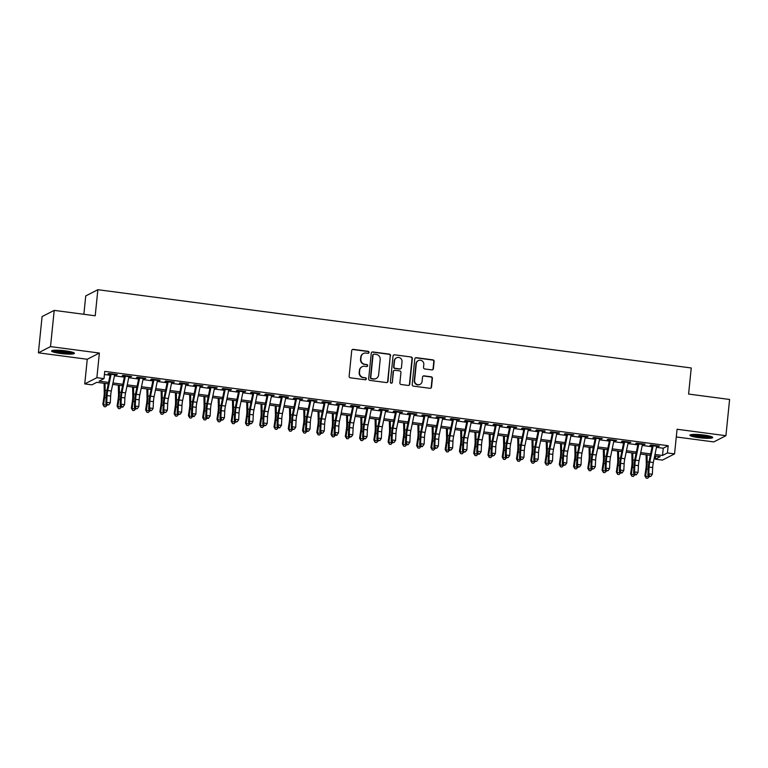 <?xml version="1.0" encoding="UTF-8"?>
<svg xmlns="http://www.w3.org/2000/svg" width="768" height="768" viewBox="0 0 768 768"><rect width="100%" height="100%" fill="white"/><g stroke="black" fill="none" stroke-linecap="round" stroke-linejoin="round"><path stroke-width="1.15" d="M369.024 352.445A1.008 0.979 62.9 0 0 368.15 351.322L353.27 349.363A1.44 1.402 62.9 0 0 351.725 350.602L349.123 376.205A1.44 1.402 62.9 0 0 350.381 377.808L365.261 379.776A1.008 0.979 62.9 0 0 366.336 378.902A1.008 0.979 62.9 0 0 365.462 377.779L363.533 377.53A4.618 4.474 62.9 0 1 359.52 372.384L359.731 370.253A4.618 4.474 62.9 0 1 364.675 366.288L366.605 366.547A1.008 0.979 62.9 0 0 367.68 365.674A1.008 0.979 62.9 0 0 366.806 364.55L364.877 364.301A4.618 4.474 62.9 0 1 360.864 359.155L361.075 357.024A4.618 4.474 62.9 0 1 366.019 353.059L367.949 353.318A1.008 0.979 62.9 0 0 369.024 352.445M368.333 353.29A1.008 0.979 62.9 0 0 367.824 351.494L352.944 349.526A1.44 1.402 62.9 0 0 352.31 349.594M365.645 379.747A1.008 0.979 62.9 0 0 365.136 377.952L363.533 377.53M366.989 366.518A1.008 0.979 62.9 0 0 366.48 364.723L364.877 364.301M703.872 435.043A11.472 1.594 -174.2 0 0 689.904 435.197A11.472 1.594 -174.2 0 0 698.755 437.664A11.472 1.594 -174.2 0 0 712.733 437.52A11.472 1.594 -174.2 0 0 703.872 435.043M65.558 350.851A11.472 1.594 -174.2 0 0 51.59 350.995A11.472 1.594 -174.2 0 0 60.451 353.472A11.472 1.594 -174.2 0 0 74.419 353.318A11.472 1.594 -174.2 0 0 65.558 350.851M431.846 369.888A1.44 1.402 62.9 0 0 433.392 368.65L434.122 361.469A1.44 1.402 62.9 0 0 432.864 359.856L416.342 357.677A1.44 1.402 62.9 0 0 414.797 358.915L412.205 384.518A1.44 1.402 62.9 0 0 413.453 386.131L429.974 388.31A1.44 1.402 62.9 0 0 431.52 387.072L432.403 378.394A1.44 1.402 62.9 0 0 431.146 376.79L424.08 375.859A1.44 1.402 62.9 0 0 422.534 377.088L422.093 381.398A3.859 3.734 62.9 0 1 416.246 384.029A3.859 3.734 62.9 0 1 414.605 380.41L416.314 363.552A3.859 3.734 62.9 0 1 422.17 360.922A3.859 3.734 62.9 0 1 423.811 364.541L423.523 367.354A1.44 1.402 62.9 0 0 424.781 368.957L431.846 369.888M656.477 447.331L663.254 448.224L668.17 445.699L667.43 452.947L674.563 453.888L662.438 460.099L655.306 459.158L660.221 456.643L654.701 455.914M54.202 310.378L50.525 346.598L38.4 352.819L42.077 316.589L54.202 310.378L95.213 315.782L97.862 289.699L691.238 367.968L688.589 394.061L729.6 399.466L725.923 435.696L677.069 429.254L674.563 453.888M38.4 352.819L87.254 359.261L99.379 353.05L50.525 346.598M99.379 353.05L96.874 377.683L104.006 378.624L99.091 381.149L108.605 382.397M668.17 445.699L104.746 371.376L104.006 378.624M390.576 355.728A1.44 1.402 62.9 0 0 389.328 354.115L372.806 351.936A1.44 1.402 62.9 0 0 371.261 353.174L368.659 378.778A1.44 1.402 62.9 0 0 369.917 380.39L386.438 382.57A1.44 1.402 62.9 0 0 387.974 381.331L390.25 355.891A1.44 1.402 62.9 0 0 388.992 354.288L372.48 352.109A1.44 1.402 62.9 0 0 371.837 352.166M394.579 354.806L411.091 356.986A1.44 1.402 62.9 0 1 412.349 358.598L409.747 384.202A1.44 1.402 62.9 0 1 408.202 385.44L401.136 384.509A1.44 1.402 62.9 0 1 399.878 382.896L400.934 372.518A1.44 1.402 62.9 0 0 399.677 370.906L394.992 370.291A1.44 1.402 62.9 0 0 393.446 371.53L392.342 382.339A1.008 0.979 62.9 0 1 390.816 383.021A1.008 0.979 62.9 0 1 390.384 382.08L393.034 356.045A1.44 1.402 62.9 0 1 394.579 354.806L411.091 356.986M676.282 436.963L713.798 441.917L725.923 435.696M114.682 374.746L117.35 374.573L108.787 373.44L107.971 373.862L111.11 374.275M128.938 376.627L131.606 376.454L123.053 375.322L122.237 375.744L125.376 376.157L122.006 392.419A7.354 1.526 -82.5 0 0 121.354 397.459L121.008 404.189L124.57 404.659L124.915 397.93L121.354 397.459M143.309 378A5.146 1.075 97.5 0 1 143.203 378.547L145.872 378.336L137.318 377.203L136.493 377.626L139.642 378.038M157.469 380.39L160.138 380.218L151.584 379.085L150.758 379.507L153.907 379.92M171.734 382.272L174.403 382.099L165.84 380.966L165.024 381.389L168.163 381.802M186 384.154L188.669 383.981L180.106 382.848L179.29 383.27L182.429 383.683M200.266 386.035L202.925 385.862L194.371 384.73L193.555 385.152L196.694 385.565L193.325 401.827A7.354 1.526 -82.5 0 0 192.672 406.867L192.326 413.597L195.888 414.067L196.234 407.338L192.672 406.867M214.627 387.408A5.146 1.075 97.5 0 1 214.522 387.946L217.19 387.744L208.637 386.611L207.811 387.034L210.96 387.446L207.59 403.709A7.354 1.526 -82.5 0 0 206.938 408.749L206.592 415.478L210.154 415.949L210.499 409.219L206.938 408.749M228.893 389.29A5.146 1.075 97.5 0 1 228.778 389.827L231.456 389.626L222.902 388.493L222.077 388.915L225.226 389.328M243.053 391.68L245.722 391.507L237.158 390.374L236.342 390.797L239.491 391.21M257.318 393.562L259.987 393.389L251.424 392.256L250.608 392.678L253.747 393.091M271.584 395.443L274.253 395.27L265.69 394.138L264.874 394.56L268.013 394.973M285.946 396.816A5.146 1.075 97.5 0 1 285.84 397.354L288.509 397.152L279.955 396.019L279.139 396.442L282.278 396.854L278.909 413.117A7.354 1.526 -82.5 0 0 278.256 418.157L277.91 424.886L281.472 425.357L281.818 418.627L278.256 418.157M300.211 398.698A5.146 1.075 97.5 0 1 300.106 399.235L302.774 399.034L294.221 397.901L293.395 398.323L296.544 398.736M314.371 401.088L317.04 400.915L308.486 399.782L307.661 400.205L310.81 400.618M328.637 402.97L331.306 402.797L322.742 401.664L321.926 402.086L325.066 402.499M342.902 404.851L345.571 404.678L337.008 403.546L336.192 403.968L339.331 404.381L335.962 420.643A7.354 1.526 -82.5 0 0 335.309 425.683L334.963 432.413L338.534 432.883L338.88 426.154L335.309 425.683M357.264 406.224A5.146 1.075 97.5 0 1 357.158 406.762L359.827 406.56L351.274 405.427L350.458 405.85L353.597 406.262M371.53 408.106A5.146 1.075 97.5 0 1 371.424 408.643L374.093 408.442L365.539 407.309L364.714 407.731L367.862 408.144M385.69 410.496L388.358 410.323L379.805 409.19L378.979 409.613L382.128 410.026M399.955 412.378L402.624 412.205L394.061 411.072L393.245 411.494L396.394 411.907M414.221 414.259L416.89 414.086L408.326 412.954L407.51 413.376L410.65 413.789L407.28 430.051A7.354 1.526 -82.5 0 0 406.627 435.091L406.282 441.821L409.853 442.291L410.198 435.562L406.627 435.091M428.582 415.632A5.146 1.075 97.5 0 1 428.477 416.17L431.155 415.968L422.592 414.835L421.776 415.258L424.915 415.67L421.546 431.933A7.354 1.526 -82.5 0 0 420.893 436.973L420.547 443.702L424.118 444.173L424.464 437.443L420.893 436.973M442.848 417.514A5.146 1.075 97.5 0 1 442.742 418.051L445.411 417.85L436.858 416.717L436.042 417.139L439.181 417.552M457.008 419.904L459.677 419.731L451.123 418.598L450.298 419.021L453.446 419.434M471.274 421.786L473.942 421.613L465.389 420.48L464.563 420.902L467.712 421.315M485.539 423.667L488.208 423.494L479.645 422.362L478.829 422.784L481.968 423.197L478.598 439.459A7.354 1.526 -82.5 0 0 477.946 444.499L477.6 451.229L481.171 451.699L481.517 444.97L477.946 444.499M499.805 425.549L502.474 425.376L493.91 424.243L493.094 424.666L496.234 425.078L492.864 441.341A7.354 1.526 -82.5 0 0 492.211 446.381L491.866 453.11L495.437 453.581L495.782 446.851L492.211 446.381M514.166 426.912A5.146 1.075 97.5 0 1 514.061 427.459L516.739 427.258L508.176 426.125L507.36 426.547L510.499 426.96M528.326 429.312L530.995 429.139L522.442 428.006L521.616 428.429L524.765 428.842M542.592 431.194L545.261 431.021L536.707 429.888L535.882 430.31L539.03 430.723M556.858 433.075L559.526 432.902L550.963 431.77L550.147 432.192L553.296 432.605L549.917 448.867A7.354 1.526 -82.5 0 0 549.264 453.907L548.918 460.637L552.49 461.107L552.835 454.378L549.264 453.907M571.219 434.438A5.146 1.075 97.5 0 1 571.114 434.986L573.792 434.784L565.229 433.651L564.413 434.074L567.552 434.486L564.182 450.749A7.354 1.526 -82.5 0 0 563.53 455.789L563.184 462.518L566.755 462.989L567.101 456.259L563.53 455.789M585.389 436.838L588.058 436.666L579.494 435.533L578.678 435.955L581.818 436.368M599.645 438.72L602.314 438.547L593.76 437.414L592.944 437.837L596.083 438.25M613.91 440.602L616.579 440.429L608.026 439.296L607.2 439.718L610.349 440.131M628.176 442.483L630.845 442.31L622.291 441.178L621.466 441.6L624.614 442.013L621.235 458.275A7.354 1.526 -82.5 0 0 620.592 463.315L620.246 470.045L623.808 470.515L624.154 463.786L620.592 463.315M642.538 443.846A5.146 1.075 97.5 0 1 642.432 444.394L645.11 444.192L636.547 443.059L635.731 443.482L638.87 443.894L635.501 460.157A7.354 1.526 -82.5 0 0 634.848 465.197L634.502 471.926L638.074 472.397L638.419 465.667L634.848 465.197M104.429 374.506L110.083 375.254M114.451 375.83L124.349 377.136M128.717 377.712L138.614 379.018M142.982 379.594L152.87 380.899M157.248 381.475L167.136 382.781M171.514 383.357L181.402 384.662M185.77 385.238L195.667 386.544M200.035 387.12L209.933 388.426M214.301 389.002L224.198 390.307M228.566 390.883L238.454 392.189M242.832 392.765L252.72 394.07M257.088 394.646L266.986 395.952M271.354 396.528L281.251 397.834M285.619 398.41L295.517 399.715M299.885 400.291L309.773 401.597M314.15 402.173L324.038 403.478M328.416 404.054L338.304 405.36M342.672 405.936L352.57 407.242M356.938 407.818L366.835 409.123M371.203 409.699L381.101 411.005M385.469 411.581L395.357 412.886M399.734 413.462L409.622 414.768M413.99 415.344L423.888 416.65M428.256 417.226L438.154 418.531M442.522 419.107L452.419 420.413M456.787 420.989L466.685 422.294M471.053 422.87L480.941 424.176M485.318 424.752L495.206 426.058M499.574 426.634L509.472 427.939M513.84 428.515L523.738 429.821M528.106 430.397L538.003 431.702M542.371 432.278L552.259 433.584M556.637 434.16L566.525 435.466M570.902 436.042L580.79 437.347M585.158 437.923L595.056 439.229M599.424 439.805L609.322 441.11M613.69 441.686L623.587 442.992M627.955 443.568L637.843 444.874M642.221 445.45L652.109 446.755M656.803 445.728A5.146 1.075 97.5 0 1 656.698 446.275L659.376 446.074L650.813 444.941L649.997 445.363L653.136 445.776M97.862 289.699L85.738 295.92L83.875 314.285M655.622 456.038L655.306 459.158M108.298 383.837L96.797 382.32L91.882 384.845L84.749 383.904L96.874 377.683M87.254 359.261L84.749 383.904M654.998 454.474L662.515 455.462L667.43 452.947M112.973 382.973L122.861 384.278M127.238 384.854L137.126 386.16M141.494 386.736L151.392 388.042M155.76 388.618L165.658 389.923M170.026 390.499L179.923 391.805M184.291 392.381L194.179 393.686M198.557 394.262L208.445 395.568M212.822 396.144L222.71 397.45M227.078 398.026L236.976 399.331M241.344 399.907L251.242 401.213M255.61 401.789L265.507 403.094M269.875 403.67L279.763 404.976M284.141 405.552L294.029 406.858M298.397 407.434L308.294 408.739M312.662 409.315L322.56 410.621M326.928 411.197L336.826 412.502M341.194 413.078L351.091 414.384M355.459 414.96L365.347 416.266M369.725 416.842L379.613 418.147M383.981 418.723L393.878 420.029M398.246 420.605L408.144 421.91M412.512 422.486L422.41 423.792M426.778 424.368L436.666 425.674M441.043 426.25L450.931 427.555M455.309 428.131L465.197 429.437M469.565 430.013L479.462 431.318M483.83 431.894L493.728 433.2M498.096 433.776L507.994 435.082M512.362 435.658L522.25 436.963M526.627 437.539L536.515 438.845M540.883 439.421L550.781 440.726M555.149 441.302L565.046 442.608M569.414 443.184L579.312 444.49M583.68 445.066L593.568 446.371M597.946 446.947L607.834 448.253M612.211 448.829L622.099 450.134M626.467 450.71L636.365 452.016M640.733 452.592L650.63 453.898M650.333 455.338L640.435 454.032M636.067 453.456L626.17 452.15M621.802 451.574L611.904 450.269M607.536 449.693L597.648 448.387M593.27 447.811L583.382 446.506M579.014 445.93L569.117 444.624M564.749 444.048L554.851 442.742M550.483 442.166L540.586 440.861M536.218 440.285L526.33 438.979M521.952 438.403L512.064 437.098M507.686 436.522L497.798 435.216M493.43 434.64L483.533 433.334M479.165 432.758L469.267 431.453M464.899 430.877L455.002 429.571M450.634 428.995L440.746 427.69M436.368 427.114L426.48 425.808M422.112 425.232L412.214 423.926M407.846 423.35L397.949 422.045M393.581 421.469L383.683 420.163M379.315 419.587L369.418 418.282M365.05 417.706L355.162 416.4M350.784 415.824L340.896 414.518M336.528 413.942L326.63 412.637M322.262 412.061L312.365 410.755M307.997 410.179L298.099 408.874M293.731 408.298L283.843 406.992M279.466 406.416L269.578 405.11M265.2 404.534L255.312 403.229M250.944 402.653L241.046 401.347M236.678 400.771L226.781 399.466M222.413 398.89L212.515 397.584M208.147 397.008L198.259 395.702M193.882 395.126L183.994 393.821M179.626 393.245L169.728 391.939M165.36 391.363L155.462 390.058M151.094 389.482L141.197 388.176M136.829 387.6L126.941 386.294M122.563 385.718L112.675 384.413M663.254 448.224L662.515 455.462M116.525 374.995L116.582 374.467M130.79 376.877L130.848 376.349M145.056 378.758L145.104 378.23M159.322 380.64L159.37 380.112M173.578 382.522L173.635 381.994M187.843 384.403L187.901 383.875M202.109 386.285L202.166 385.757M216.374 388.166L216.422 387.638M230.64 390.048L230.688 389.52M244.906 391.93L244.954 391.402M259.162 393.811L259.219 393.283M273.427 395.693L273.485 395.165M287.693 397.574L287.75 397.046M301.958 399.456L302.006 398.928M316.224 401.338L316.272 400.81M330.49 403.219L330.538 402.691M344.746 405.101L344.803 404.573M359.011 406.982L359.069 406.454M373.277 408.864L373.325 408.336M387.542 410.746L387.59 410.218M401.808 412.627L401.856 412.099M416.064 414.509L416.122 413.981M430.33 416.39L430.387 415.862M444.595 418.272L444.653 417.744M458.861 420.154L458.909 419.626M473.126 422.035L473.174 421.507M487.392 423.917L487.44 423.389M501.648 425.798L501.706 425.27M515.914 427.68L515.971 427.152M530.179 429.562L530.237 429.034M544.445 431.443L544.493 430.915M558.71 433.325L558.758 432.797M572.966 435.206L573.024 434.678M587.232 437.088L587.29 436.56M601.498 438.97L601.555 438.442M615.763 440.851L615.811 440.323M630.029 442.733L630.077 442.205M644.294 444.614L644.342 444.086M658.55 446.496L658.608 445.968M363.446 353.501L363.12 353.674A4.618 4.474 62.9 0 0 360.749 357.187L361.075 357.024M364.55 364.464A4.618 4.474 62.9 0 1 360.538 359.328L360.749 357.187M362.102 366.73L361.776 366.902A4.618 4.474 62.9 0 0 359.405 370.416L359.731 370.253M363.206 377.693A4.618 4.474 62.9 0 1 359.194 372.547L359.405 370.416M387.072 382.502A1.44 1.402 62.9 0 0 387.648 381.494L390.25 355.891M374.141 354.134A1.008 0.979 62.9 0 0 373.056 354.998L370.781 377.472A1.008 0.979 62.9 0 0 371.654 378.595L373.69 378.864A4.618 4.474 62.9 0 0 378.624 374.909L380.189 359.539A4.618 4.474 62.9 0 0 376.166 354.403L374.141 354.134M373.574 354.23L373.248 354.394A1.008 0.979 62.9 0 0 372.73 355.171L373.056 354.998M376.253 378.422L375.926 378.595A4.618 4.474 62.9 0 1 373.354 379.037L371.328 378.768A1.008 0.979 62.9 0 1 370.445 377.645L372.73 355.171M408.835 385.373A1.44 1.402 62.9 0 0 409.421 384.365L412.022 358.762A1.44 1.402 62.9 0 0 410.765 357.158M394.186 370.426L393.859 370.598A1.44 1.402 62.9 0 0 393.12 371.693L392.342 382.339M391.651 383.174A1.008 0.979 62.9 0 0 392.016 382.502M402.029 361.738A3.859 3.734 62.9 0 0 396.518 357.811A3.859 3.734 62.9 0 0 394.541 360.749L393.936 366.691A1.44 1.402 62.9 0 0 395.194 368.294L399.878 368.918A1.44 1.402 62.9 0 0 401.424 367.68L402.029 361.738M396.518 357.811L396.192 357.974A3.859 3.734 62.9 0 0 394.214 360.922L394.541 360.749M400.685 368.774L400.358 368.947A1.44 1.402 62.9 0 1 399.552 369.082L394.867 368.467A1.44 1.402 62.9 0 1 393.61 366.854L394.214 360.922M394.243 354.979A1.44 1.402 62.9 0 0 393.61 355.046M418.301 360.605L417.974 360.778A3.859 3.734 62.9 0 0 415.987 363.715L416.314 363.552M420.115 384.336L419.789 384.509A3.859 3.734 62.9 0 1 414.278 380.573L415.987 363.715M430.608 388.243A1.44 1.402 62.9 0 0 431.194 387.235L432.077 378.566A1.44 1.402 62.9 0 0 430.819 376.954L423.754 376.022A1.44 1.402 62.9 0 0 423.12 376.09M432.48 369.821A1.44 1.402 62.9 0 0 433.066 368.822L433.795 361.632A1.44 1.402 62.9 0 0 432.538 360.029L416.016 357.85A1.44 1.402 62.9 0 0 415.382 357.917M104.093 383.28L104.256 392.323A7.354 1.526 97.5 0 1 103.891 397.219L102.835 404.314L103.555 404.707L104.611 397.613A11.03 2.294 -82.5 0 0 105.149 390.269L105.024 383.405M104.122 406.618L103.555 404.707L107.117 405.178L105.552 406.8L104.122 406.618L102.835 404.314M114.778 374.237A5.146 1.075 97.5 0 1 114.672 374.784L111.302 391.008A7.354 1.526 -82.5 0 0 110.65 396.048L110.304 402.778L106.742 402.307L107.107 405.082L108.883 404.784L107.453 404.602M111.216 373.766A5.146 1.075 97.5 0 1 111.101 374.314L107.741 390.538A7.354 1.526 -82.5 0 0 107.088 395.578L106.742 402.307L105.859 403.517L106.205 396.797A11.03 2.294 97.5 0 1 107.184 389.222L110.304 374.17M105.859 403.517L107.107 405.082M108.883 404.784L110.304 402.778M72.72 352.282A9.926 1.382 5.8 0 1 60.912 352.138A9.926 1.382 5.8 0 1 53.462 350.323M55.488 350.198A9.197 1.277 -174.2 0 0 61.152 351.322A9.197 1.277 -174.2 0 0 70.762 351.754M52.474 350.486A11.395 1.584 -174.2 0 0 60.586 352.301A11.395 1.584 -174.2 0 0 73.651 352.637M711.034 436.483A9.926 1.382 5.8 0 1 701.722 436.618A9.926 1.382 5.8 0 1 691.987 434.669A9.926 1.382 5.8 0 1 691.766 434.525M690.787 434.688A11.395 1.584 -174.2 0 0 701.27 436.781A11.395 1.584 -174.2 0 0 711.965 436.838M693.802 434.4A9.197 1.277 -174.2 0 0 709.066 435.955M118.349 385.162L118.512 394.205A7.354 1.526 97.5 0 1 118.157 399.101L117.101 406.195L117.821 406.589L118.877 399.494A11.03 2.294 -82.5 0 0 119.414 392.15L119.29 385.286M118.387 408.499L117.821 406.589L121.382 407.059L119.818 408.682L118.387 408.499L117.101 406.195M132.614 387.043L132.778 396.086A7.354 1.526 97.5 0 1 132.422 400.982L131.366 408.077L132.077 408.47L133.142 401.376A11.03 2.294 -82.5 0 0 133.68 394.032L133.555 387.168M132.653 410.381L132.077 408.47L135.648 408.941L134.083 410.563L132.653 410.381L131.366 408.077M135.648 408.941L137.414 408.547L135.629 408.845L134.39 407.28L134.736 400.56A11.03 2.294 97.5 0 1 135.715 392.986L138.835 377.933M146.88 388.925L147.043 397.968A7.354 1.526 97.5 0 1 146.688 402.864L145.622 409.958L146.342 410.352L147.398 403.258A11.03 2.294 -82.5 0 0 147.936 395.914L147.821 389.05M146.918 412.262L146.342 410.352L149.914 410.822L148.339 412.445L146.918 412.262L145.622 409.958M149.914 410.822L151.67 410.429L149.894 410.726L148.656 409.162L149.002 402.442A11.03 2.294 97.5 0 1 149.971 394.867L153.101 379.814M161.146 390.806L161.309 399.85A7.354 1.526 97.5 0 1 160.944 404.746L159.888 411.84L160.608 412.234L161.664 405.139A11.03 2.294 -82.5 0 0 162.202 397.795L162.077 390.931M161.184 414.144L160.608 412.234L164.17 412.704L162.605 414.326L161.184 414.144L159.888 411.84M129.043 376.118A5.146 1.075 97.5 0 1 128.938 376.666L125.568 392.89A7.354 1.526 -82.5 0 0 124.915 397.93M122.794 407.155L123.149 406.666L121.363 406.963L122.794 407.155M121.718 406.483L121.008 404.189L120.125 405.398L120.47 398.678A11.03 2.294 97.5 0 1 121.45 391.104L124.57 376.051M125.472 375.648A5.146 1.075 97.5 0 1 125.366 376.195L128.938 376.666M120.125 405.398L121.363 406.963M123.149 406.666L124.57 404.659M139.738 377.53A5.146 1.075 97.5 0 1 139.632 378.077L143.203 378.547L139.834 394.771A7.354 1.526 -82.5 0 0 139.181 399.811L138.835 406.541L135.274 406.07L135.984 408.365M139.632 378.077L136.262 394.301A7.354 1.526 -82.5 0 0 135.619 399.341L135.274 406.07L134.39 407.28M137.414 408.547L138.835 406.541M157.565 379.882A5.146 1.075 97.5 0 1 157.459 380.429L154.099 396.653A7.354 1.526 -82.5 0 0 153.446 401.693L153.101 408.422L149.53 407.952L150.25 410.246M154.003 379.411A5.146 1.075 97.5 0 1 153.898 379.958L150.528 396.182A7.354 1.526 -82.5 0 0 149.875 401.222L149.53 407.952L148.656 409.162M151.67 410.429L153.101 408.422M171.83 381.763A5.146 1.075 97.5 0 1 171.725 382.31L168.365 398.534A7.354 1.526 -82.5 0 0 167.712 403.574L167.366 410.304L163.795 409.834L164.16 412.608L165.936 412.31L164.515 412.128M168.269 381.293A5.146 1.075 97.5 0 1 168.163 381.84L164.794 398.064A7.354 1.526 -82.5 0 0 164.141 403.104L163.795 409.834L162.922 411.043L163.267 404.323A11.03 2.294 97.5 0 1 164.237 396.749L167.366 381.696M162.922 411.043L164.16 412.608M165.936 412.31L167.366 410.304M175.411 392.688L175.574 401.731A7.354 1.526 97.5 0 1 175.21 406.627L174.154 413.722L174.874 414.115L175.93 407.021A11.03 2.294 -82.5 0 0 176.467 399.677L176.342 392.813M175.45 416.016L174.874 414.115L178.435 414.586L176.87 416.208L175.45 416.016L174.154 413.722M186.096 383.645A5.146 1.075 97.5 0 1 185.99 384.192L182.621 400.416A7.354 1.526 -82.5 0 0 181.978 405.456L181.632 412.186L178.061 411.715L178.426 414.49L180.202 414.192L178.771 414.01M182.534 383.174A5.146 1.075 97.5 0 1 182.429 383.722L179.059 399.946A7.354 1.526 -82.5 0 0 178.406 404.986L178.061 411.715L177.178 412.925L177.523 406.205A11.03 2.294 97.5 0 1 178.502 398.63L181.622 383.578M177.178 412.925L178.426 414.49M180.202 414.192L181.632 412.186M189.677 394.57L189.83 403.613A7.354 1.526 97.5 0 1 189.475 408.509L188.419 415.603L189.139 415.997L190.195 408.902A11.03 2.294 -82.5 0 0 190.733 401.558L190.608 394.694M189.706 417.898L189.139 415.997L192.701 416.467L191.136 418.09L189.706 417.898L188.419 415.603M200.362 385.526A5.146 1.075 97.5 0 1 200.256 386.064L196.886 402.298A7.354 1.526 -82.5 0 0 196.234 407.338M194.112 416.563L194.467 416.074L192.691 416.371L194.112 416.563M193.037 415.891L192.326 413.597L191.443 414.806L191.789 408.086A11.03 2.294 97.5 0 1 192.768 400.512L195.888 385.459M196.79 385.056A5.146 1.075 97.5 0 1 196.685 385.594L200.256 386.064M191.443 414.806L192.691 416.371M194.467 416.074L195.888 414.067M203.933 396.451L204.096 405.494A7.354 1.526 97.5 0 1 203.741 410.39L202.685 417.485L203.395 417.878L204.461 410.784A11.03 2.294 -82.5 0 0 204.998 403.44L204.874 396.576M203.971 419.779L203.395 417.878L206.966 418.349L205.402 419.971L203.971 419.779L202.685 417.485M211.056 386.938A5.146 1.075 97.5 0 1 210.95 387.475L214.522 387.946L211.152 404.179A7.354 1.526 -82.5 0 0 210.499 409.219M208.378 418.445L208.733 417.955L206.947 418.253L208.378 418.445M207.302 417.773L206.592 415.478L205.709 416.688L206.054 409.968A11.03 2.294 97.5 0 1 207.034 402.394L210.154 387.341M205.709 416.688L206.947 418.253M208.733 417.955L210.154 415.949M218.198 398.333L218.362 407.376A7.354 1.526 97.5 0 1 218.006 412.272L216.95 419.366L217.661 419.76L218.717 412.666A11.03 2.294 -82.5 0 0 219.264 405.322L219.139 398.458M218.237 421.661L217.661 419.76L221.232 420.23L219.667 421.853L218.237 421.661L216.95 419.366M221.232 420.23L222.998 419.837L221.213 420.134L219.974 418.57L220.32 411.85A11.03 2.294 97.5 0 1 221.299 404.275L224.419 389.222M225.322 388.819A5.146 1.075 97.5 0 1 225.216 389.357L228.778 389.827L225.418 406.061A7.354 1.526 -82.5 0 0 224.765 411.101L224.419 417.83L220.858 417.36L221.568 419.654M225.216 389.357L221.846 405.59A7.354 1.526 -82.5 0 0 221.203 410.63L220.858 417.36L219.974 418.57M222.998 419.837L224.419 417.83M232.464 400.214L232.627 409.258A7.354 1.526 97.5 0 1 232.272 414.154L231.206 421.248L231.926 421.642L232.982 414.547A11.03 2.294 -82.5 0 0 233.52 407.203L233.395 400.339M232.502 423.542L231.926 421.642L235.498 422.112L233.923 423.734L232.502 423.542L231.206 421.248M235.498 422.112L237.254 421.718L235.478 422.016L234.24 420.451L234.586 413.731A11.03 2.294 97.5 0 1 235.555 406.157L238.685 391.104M243.149 391.171A5.146 1.075 97.5 0 1 243.043 391.709L239.683 407.942A7.354 1.526 -82.5 0 0 239.03 412.982L238.685 419.712L235.114 419.242L235.834 421.536M239.587 390.701A5.146 1.075 97.5 0 1 239.482 391.238L236.112 407.472A7.354 1.526 -82.5 0 0 235.459 412.512L235.114 419.242L234.24 420.451M237.254 421.718L238.685 419.712M246.73 402.096L246.893 411.139A7.354 1.526 97.5 0 1 246.528 416.035L245.472 423.13L246.192 423.523L247.248 416.429A11.03 2.294 -82.5 0 0 247.786 409.085L247.661 402.221M246.768 425.424L246.192 423.523L249.754 423.994L248.189 425.616L246.768 425.424L245.472 423.13M257.414 393.053A5.146 1.075 97.5 0 1 257.309 393.59L253.949 409.824A7.354 1.526 -82.5 0 0 253.296 414.864L252.95 421.594L249.379 421.123L249.744 423.898L251.52 423.6L250.099 423.418M253.853 392.582A5.146 1.075 97.5 0 1 253.747 393.12L250.378 409.354A7.354 1.526 -82.5 0 0 249.725 414.394L249.379 421.123L248.496 422.333L248.842 415.613A11.03 2.294 97.5 0 1 249.821 408.038L252.95 392.986M248.496 422.333L249.744 423.898M251.52 423.6L252.95 421.594M260.995 403.978L261.158 413.021A7.354 1.526 97.5 0 1 260.794 417.917L259.738 425.011L260.458 425.405L261.514 418.31A11.03 2.294 -82.5 0 0 262.051 410.966L261.926 404.102M261.024 427.306L260.458 425.405L264.019 425.875L262.454 427.498L261.024 427.306L259.738 425.011M271.68 394.934A5.146 1.075 97.5 0 1 271.574 395.472L268.205 411.706A7.354 1.526 -82.5 0 0 267.552 416.746L267.206 423.475L263.645 423.005L264.01 425.779L265.786 425.482L264.355 425.299M268.118 394.464A5.146 1.075 97.5 0 1 268.003 395.002L264.643 411.235A7.354 1.526 -82.5 0 0 263.99 416.275L263.645 423.005L262.762 424.214L263.107 417.494A11.03 2.294 97.5 0 1 264.086 409.92L267.206 394.867M262.762 424.214L264.01 425.779M265.786 425.482L267.206 423.475M275.251 405.859L275.414 414.902A7.354 1.526 97.5 0 1 275.059 419.798L274.003 426.893L274.723 427.286L275.779 420.192A11.03 2.294 -82.5 0 0 276.317 412.848L276.192 405.984M275.29 429.187L274.723 427.286L278.285 427.757L276.72 429.379L275.29 429.187L274.003 426.893M282.374 396.346A5.146 1.075 97.5 0 1 282.269 396.883L285.84 397.354L282.47 413.587A7.354 1.526 -82.5 0 0 281.818 418.627M279.696 427.853L280.051 427.363L278.275 427.661L279.696 427.853M278.621 427.181L277.91 424.886L277.027 426.096L277.373 419.376A11.03 2.294 97.5 0 1 278.352 411.802L281.472 396.749M277.027 426.096L278.275 427.661M280.051 427.363L281.472 425.357M289.517 407.741L289.68 416.784A7.354 1.526 97.5 0 1 289.325 421.68L288.269 428.774L288.979 429.168L290.045 422.074A11.03 2.294 -82.5 0 0 290.582 414.73L290.458 407.866M289.555 431.069L288.979 429.168L292.55 429.638L290.986 431.261L289.555 431.069L288.269 428.774M296.64 398.227A5.146 1.075 97.5 0 1 296.534 398.765L300.106 399.235L296.736 415.469A7.354 1.526 -82.5 0 0 296.083 420.509L295.738 427.238L292.176 426.768L292.531 429.542L294.317 429.245L292.886 429.062M296.534 398.765L293.174 414.998A7.354 1.526 -82.5 0 0 292.522 420.038L292.176 426.768L291.293 427.978L291.638 421.258A11.03 2.294 97.5 0 1 292.618 413.683L295.738 398.63M291.293 427.978L292.531 429.542M294.317 429.245L295.738 427.238M303.782 409.622L303.946 418.666A7.354 1.526 97.5 0 1 303.59 423.562L302.534 430.656L303.245 431.05L304.301 423.955A11.03 2.294 -82.5 0 0 304.838 416.611L304.723 409.747M303.821 432.95L303.245 431.05L306.816 431.52L305.251 433.142L303.821 432.95L302.534 430.656M306.816 431.52L308.573 431.126L306.797 431.424L305.558 429.859L305.904 423.139A11.03 2.294 97.5 0 1 306.883 415.565L310.003 400.512M314.467 400.579A5.146 1.075 97.5 0 1 314.362 401.117L311.002 417.35A7.354 1.526 -82.5 0 0 310.349 422.39L310.003 429.12L306.432 428.65L307.152 430.944M310.906 400.109A5.146 1.075 97.5 0 1 310.8 400.646L307.43 416.88A7.354 1.526 -82.5 0 0 306.778 421.92L306.432 428.65L305.558 429.859M308.573 431.126L310.003 429.12M318.048 411.504L318.211 420.547A7.354 1.526 97.5 0 1 317.846 425.443L316.79 432.538L317.51 432.931L318.566 425.837A11.03 2.294 -82.5 0 0 319.104 418.493L318.979 411.629M318.086 434.832L317.51 432.931L321.072 433.402L319.507 435.024L318.086 434.832L316.79 432.538M321.072 433.402L322.838 433.008L321.062 433.306L319.824 431.741L320.17 425.021A11.03 2.294 97.5 0 1 321.139 417.446L324.269 402.394M328.733 402.461A5.146 1.075 97.5 0 1 328.627 402.998L325.267 419.232A7.354 1.526 -82.5 0 0 324.614 424.272L324.269 431.002L320.698 430.531L321.418 432.826M325.171 401.99A5.146 1.075 97.5 0 1 325.066 402.528L321.696 418.762A7.354 1.526 -82.5 0 0 321.043 423.802L320.698 430.531L319.824 431.741M322.838 433.008L324.269 431.002M332.314 413.386L332.477 422.429A7.354 1.526 97.5 0 1 332.112 427.325L331.056 434.419L331.776 434.813L332.832 427.718A11.03 2.294 -82.5 0 0 333.37 420.374L333.245 413.51M332.352 436.714L331.776 434.813L335.338 435.283L333.773 436.906L332.352 436.714L331.056 434.419M342.998 404.342A5.146 1.075 97.5 0 1 342.893 404.88L339.523 421.114A7.354 1.526 -82.5 0 0 338.88 426.154M336.749 435.379L337.104 434.89L335.328 435.187L336.749 435.379M335.674 434.707L334.963 432.413L334.08 433.622L334.426 426.902A11.03 2.294 97.5 0 1 335.405 419.328L338.525 404.275M339.437 403.872A5.146 1.075 97.5 0 1 339.331 404.41L342.893 404.88M334.08 433.622L335.328 435.187M337.104 434.89L338.534 432.883M346.579 415.267L346.742 424.31A7.354 1.526 97.5 0 1 346.378 429.206L345.322 436.301L346.042 436.694L347.098 429.6A11.03 2.294 -82.5 0 0 347.635 422.256L347.51 415.392M346.608 438.595L346.042 436.694L349.603 437.165L348.038 438.787L346.608 438.595L345.322 436.301M353.693 405.754A5.146 1.075 97.5 0 1 353.587 406.291L357.158 406.762L353.789 422.995A7.354 1.526 -82.5 0 0 353.136 428.035L352.79 434.765L349.229 434.294L349.594 437.069L351.37 436.771L349.939 436.589M353.587 406.291L350.227 422.525A7.354 1.526 -82.5 0 0 349.574 427.565L349.229 434.294L348.346 435.504L348.691 428.784A11.03 2.294 97.5 0 1 349.67 421.21L352.79 406.157M348.346 435.504L349.594 437.069M351.37 436.771L352.79 434.765M360.835 417.149L360.998 426.192A7.354 1.526 97.5 0 1 360.643 431.088L359.587 438.182L360.298 438.576L361.363 431.482A11.03 2.294 -82.5 0 0 361.901 424.138L361.776 417.274M360.874 440.477L360.298 438.576L363.869 439.046L362.304 440.669L360.874 440.477L359.587 438.182M367.958 407.635A5.146 1.075 97.5 0 1 367.853 408.173L371.424 408.643L368.054 424.877A7.354 1.526 -82.5 0 0 367.402 429.917L367.056 436.646L363.494 436.176L363.85 438.95L365.635 438.653L364.205 438.47M367.853 408.173L364.493 424.406A7.354 1.526 -82.5 0 0 363.84 429.446L363.494 436.176L362.611 437.386L362.957 430.666A11.03 2.294 97.5 0 1 363.936 423.091L367.056 408.038M362.611 437.386L363.85 438.95M365.635 438.653L367.056 436.646M375.101 419.03L375.264 428.074A7.354 1.526 97.5 0 1 374.909 432.97L373.853 440.064L374.563 440.458L375.619 433.363A11.03 2.294 -82.5 0 0 376.166 426.019L376.042 419.155M375.139 442.358L374.563 440.458L378.134 440.928L376.57 442.55L375.139 442.358L373.853 440.064M385.795 409.987A5.146 1.075 97.5 0 1 385.68 410.525L382.32 426.758A7.354 1.526 -82.5 0 0 381.667 431.798L381.322 438.528L377.76 438.058L378.115 440.832L379.901 440.534L378.47 440.352M382.224 409.517A5.146 1.075 97.5 0 1 382.118 410.054L378.749 426.288A7.354 1.526 -82.5 0 0 378.106 431.328L377.76 438.058L376.877 439.267L377.222 432.547A11.03 2.294 97.5 0 1 378.202 424.973L381.322 409.92M376.877 439.267L378.115 440.832M379.901 440.534L381.322 438.528M389.366 420.912L389.53 429.955A7.354 1.526 97.5 0 1 389.174 434.851L388.109 441.946L388.829 442.339L389.885 435.245A11.03 2.294 -82.5 0 0 390.422 427.901L390.298 421.037M389.405 444.24L388.829 442.339L392.4 442.81L390.826 444.432L389.405 444.24L388.109 441.946M392.4 442.81L394.157 442.416L392.381 442.714L391.142 441.149L391.488 434.429A11.03 2.294 97.5 0 1 392.458 426.854L395.587 411.802M400.051 411.869A5.146 1.075 97.5 0 1 399.946 412.406L396.586 428.64A7.354 1.526 -82.5 0 0 395.933 433.68L395.587 440.41L392.016 439.939L392.736 442.234M396.49 411.398A5.146 1.075 97.5 0 1 396.384 411.936L393.014 428.17A7.354 1.526 -82.5 0 0 392.362 433.21L392.016 439.939L391.142 441.149M394.157 442.416L395.587 440.41M403.632 422.794L403.795 431.837A7.354 1.526 97.5 0 1 403.43 436.733L402.374 443.827L403.094 444.221L404.15 437.126A11.03 2.294 -82.5 0 0 404.688 429.782L404.563 422.918M403.67 446.122L403.094 444.221L406.656 444.691L405.091 446.314L403.67 446.122L402.374 443.827M414.317 413.75A5.146 1.075 97.5 0 1 414.211 414.288L410.851 430.522A7.354 1.526 -82.5 0 0 410.198 435.562M408.067 444.787L408.422 444.298L406.646 444.595L408.067 444.787M407.002 444.115L406.282 441.821L405.408 443.03L405.754 436.31A11.03 2.294 97.5 0 1 406.723 428.736L409.853 413.683M410.755 413.28A5.146 1.075 97.5 0 1 410.65 413.818L414.211 414.288M405.408 443.03L406.646 444.595M408.422 444.298L409.853 442.291M417.898 424.675L418.061 433.718A7.354 1.526 97.5 0 1 417.696 438.614L416.64 445.709L417.36 446.102L418.416 439.008A11.03 2.294 -82.5 0 0 418.954 431.664L418.829 424.8M417.926 448.003L417.36 446.102L420.922 446.573L419.357 448.195L417.926 448.003L416.64 445.709M425.021 415.162A5.146 1.075 97.5 0 1 424.915 415.699L428.477 416.17L425.107 432.403A7.354 1.526 -82.5 0 0 424.464 437.443M422.333 446.669L422.688 446.179L420.912 446.477L422.333 446.669M421.258 445.997L420.547 443.702L419.664 444.912L420.01 438.192A11.03 2.294 97.5 0 1 420.989 430.618L424.109 415.565M419.664 444.912L420.912 446.477M422.688 446.179L424.118 444.173M432.154 426.557L432.317 435.6A7.354 1.526 97.5 0 1 431.962 440.496L430.906 447.59L431.626 447.984L432.682 440.89A11.03 2.294 -82.5 0 0 433.219 433.546L433.094 426.682M432.192 449.885L431.626 447.984L435.187 448.454L433.622 450.077L432.192 449.885L430.906 447.59M439.277 417.043A5.146 1.075 97.5 0 1 439.171 417.581L442.742 418.051L439.373 434.285A7.354 1.526 -82.5 0 0 438.72 439.325L438.374 446.054L434.813 445.584L435.178 448.358L436.954 448.061L435.523 447.878M439.171 417.581L435.811 433.814A7.354 1.526 -82.5 0 0 435.158 438.854L434.813 445.584L433.93 446.794L434.275 440.074A11.03 2.294 97.5 0 1 435.254 432.499L438.374 417.446M433.93 446.794L435.178 448.358M436.954 448.061L438.374 446.054M446.419 428.438L446.582 437.482A7.354 1.526 97.5 0 1 446.227 442.378L445.171 449.462L445.882 449.866L446.947 442.771A11.03 2.294 -82.5 0 0 447.485 435.427L447.36 428.563M446.458 451.766L445.882 449.866L449.453 450.336L447.888 451.958L446.458 451.766L445.171 449.462M457.114 419.395A5.146 1.075 97.5 0 1 457.008 419.933L453.638 436.166A7.354 1.526 -82.5 0 0 452.986 441.206L452.64 447.936L449.078 447.466L449.434 450.24L451.219 449.942L449.789 449.76M453.542 418.925A5.146 1.075 97.5 0 1 453.437 419.462L450.077 435.696A7.354 1.526 -82.5 0 0 449.424 440.736L449.078 447.466L448.195 448.675L448.541 441.955A11.03 2.294 97.5 0 1 449.52 434.381L452.64 419.328M448.195 448.675L449.434 450.24M451.219 449.942L452.64 447.936M460.685 430.32L460.848 439.363A7.354 1.526 97.5 0 1 460.493 444.259L459.437 451.344L460.147 451.747L461.203 444.653A11.03 2.294 -82.5 0 0 461.741 437.309L461.626 430.445M460.723 453.648L460.147 451.747L463.718 452.218L462.154 453.84L460.723 453.648L459.437 451.344M474.95 432.202L475.114 441.245A7.354 1.526 97.5 0 1 474.758 446.141L473.693 453.226L474.413 453.629L475.469 446.534A11.03 2.294 -82.5 0 0 476.006 439.19L475.882 432.326M474.989 455.53L474.413 453.629L477.974 454.099L476.41 455.722L474.989 455.53L473.693 453.226M489.216 434.083L489.379 443.126A7.354 1.526 97.5 0 1 489.014 448.022L487.958 455.107L488.678 455.51L489.734 448.416A11.03 2.294 -82.5 0 0 490.272 441.072L490.147 434.208M489.254 457.411L488.678 455.51L492.24 455.981L490.675 457.603L489.254 457.411L487.958 455.107M492.24 455.981L494.006 455.587L492.23 455.885L490.982 454.32L491.328 447.6A11.03 2.294 97.5 0 1 492.307 440.026L495.427 424.973M471.37 421.277A5.146 1.075 97.5 0 1 471.264 421.814L467.904 438.048A7.354 1.526 -82.5 0 0 467.251 443.088L466.906 449.818L463.344 449.347L463.699 452.122L465.475 451.824L464.054 451.642M467.808 420.806A5.146 1.075 97.5 0 1 467.702 421.344L464.333 437.578A7.354 1.526 -82.5 0 0 463.69 442.618L463.344 449.347L462.461 450.557L462.806 443.837A11.03 2.294 97.5 0 1 463.786 436.262L466.906 421.21M462.461 450.557L463.699 452.122M465.475 451.824L466.906 449.818M485.635 423.149A5.146 1.075 97.5 0 1 485.53 423.696L482.17 439.93A7.354 1.526 -82.5 0 0 481.517 444.97M479.395 454.195L479.741 453.706L477.965 454.003L479.395 454.195M478.32 453.523L477.6 451.229L476.726 452.438L477.072 445.718A11.03 2.294 97.5 0 1 478.042 438.144L481.171 423.091M482.074 422.678A5.146 1.075 97.5 0 1 481.968 423.226L485.53 423.696M476.726 452.438L477.965 454.003M479.741 453.706L481.171 451.699M499.901 425.03A5.146 1.075 97.5 0 1 499.795 425.578L496.426 441.811A7.354 1.526 -82.5 0 0 495.782 446.851M496.339 424.56A5.146 1.075 97.5 0 1 496.234 425.107L499.795 425.578M490.982 454.32L491.866 453.11L492.586 455.405M494.006 455.587L495.437 453.581M503.482 435.965L503.645 445.008A7.354 1.526 97.5 0 1 503.28 449.904L502.224 456.989L502.944 457.392L504 450.298A11.03 2.294 -82.5 0 0 504.538 442.954L504.413 436.09M503.51 459.293L502.944 457.392L506.506 457.862L504.941 459.485L503.51 459.293L502.224 456.989M506.506 457.862L508.272 457.469L506.496 457.766L505.248 456.202L505.594 449.482A11.03 2.294 97.5 0 1 506.573 441.907L509.693 426.854M510.595 426.442A5.146 1.075 97.5 0 1 510.49 426.989L514.061 427.459L510.691 443.693A7.354 1.526 -82.5 0 0 510.038 448.733L509.693 455.462L506.131 454.992L506.842 457.286M510.49 426.989L507.13 443.222A7.354 1.526 -82.5 0 0 506.477 448.262L506.131 454.992L505.248 456.202M508.272 457.469L509.693 455.462M517.738 437.846L517.901 446.89A7.354 1.526 97.5 0 1 517.546 451.786L516.49 458.87L517.2 459.274L518.266 452.179A11.03 2.294 -82.5 0 0 518.803 444.835L518.678 437.971M517.776 461.174L517.2 459.274L520.771 459.744L519.206 461.366L517.776 461.174L516.49 458.87M528.432 428.794A5.146 1.075 97.5 0 1 528.326 429.341L524.957 445.574A7.354 1.526 -82.5 0 0 524.304 450.614L523.958 457.344L520.397 456.874L520.752 459.648L522.538 459.35L521.107 459.168M524.861 428.323A5.146 1.075 97.5 0 1 524.755 428.87L521.395 445.104A7.354 1.526 -82.5 0 0 520.742 450.144L520.397 456.874L519.514 458.083L519.859 451.363A11.03 2.294 97.5 0 1 520.838 443.789L523.958 428.736M519.514 458.083L520.752 459.648M522.538 459.35L523.958 457.344M532.003 439.728L532.166 448.771A7.354 1.526 97.5 0 1 531.811 453.667L530.755 460.752L531.466 461.155L532.522 454.061A11.03 2.294 -82.5 0 0 533.069 446.717L532.944 439.853M532.042 463.056L531.466 461.155L535.037 461.626L533.472 463.248L532.042 463.056L530.755 460.752M542.698 430.675A5.146 1.075 97.5 0 1 542.592 431.222L539.222 447.456A7.354 1.526 -82.5 0 0 538.57 452.496L538.224 459.226L534.662 458.755L535.018 461.53L536.803 461.232L535.373 461.05M539.126 430.205A5.146 1.075 97.5 0 1 539.021 430.752L535.651 446.986A7.354 1.526 -82.5 0 0 535.008 452.026L534.662 458.755L533.779 459.965L534.125 453.245A11.03 2.294 97.5 0 1 535.104 445.67L538.224 430.618M533.779 459.965L535.018 461.53M536.803 461.232L538.224 459.226M546.269 441.61L546.432 450.653A7.354 1.526 97.5 0 1 546.077 455.549L545.011 462.634L545.731 463.037L546.787 455.942A11.03 2.294 -82.5 0 0 547.325 448.598L547.21 441.734M546.307 464.938L545.731 463.037L549.302 463.507L547.728 465.13L546.307 464.938L545.011 462.634M556.954 432.557A5.146 1.075 97.5 0 1 556.848 433.104L553.488 449.338A7.354 1.526 -82.5 0 0 552.835 454.378M550.714 463.603L551.059 463.114L549.283 463.411L550.714 463.603M549.638 462.931L548.918 460.637L548.045 461.846L548.39 455.126A11.03 2.294 97.5 0 1 549.36 447.552L552.49 432.499M553.392 432.086A5.146 1.075 97.5 0 1 553.286 432.634L556.848 433.104M548.045 461.846L549.283 463.411M551.059 463.114L552.49 461.107M560.534 443.491L560.698 452.534A7.354 1.526 97.5 0 1 560.333 457.43L559.277 464.515L559.997 464.918L561.053 457.824A11.03 2.294 -82.5 0 0 561.59 450.48L561.466 443.616M560.573 466.819L559.997 464.918L563.558 465.389L561.994 467.011L560.573 466.819L559.277 464.515M563.558 465.389L565.325 464.995L563.549 465.293L562.31 463.728L562.656 457.008A11.03 2.294 97.5 0 1 563.626 449.434L566.755 434.381M567.658 433.968A5.146 1.075 97.5 0 1 567.552 434.515L571.114 434.986L567.754 451.219A7.354 1.526 -82.5 0 0 567.101 456.259M562.31 463.728L563.184 462.518L563.904 464.813M565.325 464.995L566.755 462.989M574.8 445.373L574.963 454.416A7.354 1.526 97.5 0 1 574.598 459.312L573.542 466.397L574.262 466.8L575.318 459.706A11.03 2.294 -82.5 0 0 575.856 452.362L575.731 445.498M574.838 468.701L574.262 466.8L577.824 467.27L576.259 468.893L574.838 468.701L573.542 466.397M577.824 467.27L579.59 466.877L577.814 467.174L576.566 465.61L576.912 458.89A11.03 2.294 97.5 0 1 577.891 451.315L581.011 436.262M585.485 436.32A5.146 1.075 97.5 0 1 585.379 436.867L582.01 453.101A7.354 1.526 -82.5 0 0 581.366 458.141L581.021 464.87L577.45 464.4L578.16 466.694M581.923 435.85A5.146 1.075 97.5 0 1 581.818 436.397L578.448 452.63A7.354 1.526 -82.5 0 0 577.795 457.67L577.45 464.4L576.566 465.61M579.59 466.877L581.021 464.87M589.066 447.254L589.219 456.298A7.354 1.526 97.5 0 1 588.864 461.194L587.808 468.278L588.528 468.682L589.584 461.587A11.03 2.294 -82.5 0 0 590.122 454.243L589.997 447.379M589.094 470.582L588.528 468.682L592.09 469.152L590.525 470.774L589.094 470.582L587.808 468.278M592.09 469.152L593.856 468.758L592.08 469.056L590.832 467.491L591.178 460.771A11.03 2.294 97.5 0 1 592.157 453.197L595.277 438.144M599.75 438.202A5.146 1.075 97.5 0 1 599.645 438.749L596.275 454.982A7.354 1.526 -82.5 0 0 595.622 460.022L595.277 466.752L591.715 466.282L592.426 468.576M596.179 437.731A5.146 1.075 97.5 0 1 596.074 438.278L592.714 454.512A7.354 1.526 -82.5 0 0 592.061 459.552L591.715 466.282L590.832 467.491M593.856 468.758L595.277 466.752M603.322 449.136L603.485 458.179A7.354 1.526 97.5 0 1 603.13 463.075L602.074 470.16L602.784 470.563L603.85 463.469A11.03 2.294 -82.5 0 0 604.387 456.125L604.262 449.261M603.36 472.464L602.784 470.563L606.355 471.034L604.79 472.656L603.36 472.464L602.074 470.16M614.016 440.083A5.146 1.075 97.5 0 1 613.91 440.63L610.541 456.864A7.354 1.526 -82.5 0 0 609.888 461.904L609.542 468.634L605.981 468.163L606.336 470.938L608.122 470.64L606.691 470.458M610.445 439.613A5.146 1.075 97.5 0 1 610.339 440.16L606.979 456.394A7.354 1.526 -82.5 0 0 606.326 461.434L605.981 468.163L605.098 469.373L605.443 462.653A11.03 2.294 97.5 0 1 606.422 455.078L609.542 440.026M605.098 469.373L606.336 470.938M608.122 470.64L609.542 468.634M617.587 451.018L617.75 460.061A7.354 1.526 97.5 0 1 617.395 464.957L616.339 472.042L617.05 472.445L618.106 465.35A11.03 2.294 -82.5 0 0 618.643 458.006L618.528 451.142M617.626 474.346L617.05 472.445L620.621 472.915L619.056 474.538L617.626 474.346L616.339 472.042M628.272 441.965A5.146 1.075 97.5 0 1 628.166 442.512L624.806 458.746A7.354 1.526 -82.5 0 0 624.154 463.786M622.032 473.011L622.378 472.522L620.602 472.819L622.032 473.011M620.957 472.339L620.246 470.045L619.363 471.254L619.709 464.534A11.03 2.294 97.5 0 1 620.688 456.96L623.808 441.907M624.71 441.494A5.146 1.075 97.5 0 1 624.605 442.042L628.166 442.512M619.363 471.254L620.602 472.819M622.378 472.522L623.808 470.515M631.853 452.899L632.016 461.942A7.354 1.526 97.5 0 1 631.661 466.838L630.595 473.923L631.315 474.326L632.371 467.232A11.03 2.294 -82.5 0 0 632.909 459.888L632.784 453.024M631.891 476.227L631.315 474.326L634.886 474.797L633.312 476.419L631.891 476.227L630.595 473.923M638.976 443.376A5.146 1.075 97.5 0 1 638.87 443.923L642.432 444.394L639.072 460.627A7.354 1.526 -82.5 0 0 638.419 465.667M636.298 474.893L636.643 474.403L634.867 474.701L636.298 474.893M635.222 474.221L634.502 471.926L633.629 473.136L633.974 466.416A11.03 2.294 97.5 0 1 634.944 458.842L638.074 443.789M633.629 473.136L634.867 474.701M636.643 474.403L638.074 472.397M646.118 454.781L646.282 463.824A7.354 1.526 97.5 0 1 645.917 468.72L644.861 475.805L645.581 476.208L646.637 469.114A11.03 2.294 -82.5 0 0 647.174 461.77L647.05 454.906M646.157 478.109L645.581 476.208L649.142 476.678L647.578 478.301L646.157 478.109L644.861 475.805M649.142 476.678L650.909 476.285L649.133 476.582L647.885 475.018L648.23 468.298A11.03 2.294 97.5 0 1 649.21 460.723L652.339 445.67M653.242 445.258A5.146 1.075 97.5 0 1 653.136 445.805L656.698 446.275L653.328 462.509A7.354 1.526 -82.5 0 0 652.685 467.549L652.339 474.278L648.768 473.808L649.488 476.102M653.136 445.805L649.766 462.038A7.354 1.526 -82.5 0 0 649.114 467.078L648.768 473.808L647.885 475.018M650.909 476.285L652.339 474.278M104.611 397.613L106.157 397.824M105.149 390.269L106.934 390.509M111.302 391.008L107.741 390.538M110.65 396.048L107.088 395.578M114.672 374.784L111.101 374.314M118.877 399.494L120.422 399.706M119.414 392.15L121.2 392.39M133.142 401.376L134.678 401.587M133.68 394.032L135.466 394.272M147.398 403.258L148.944 403.469M147.936 395.914L149.731 396.154M161.664 405.139L163.21 405.35M162.202 397.795L163.997 398.035M125.568 392.89L122.006 392.419M139.834 394.771L136.262 394.301M139.181 399.811L135.619 399.341M154.099 396.653L150.528 396.182M153.446 401.693L149.875 401.222M157.459 380.429L153.898 379.958M168.365 398.534L164.794 398.064M167.712 403.574L164.141 403.104M171.725 382.31L168.163 381.84M175.93 407.021L177.475 407.232M176.467 399.677L178.253 399.917M182.621 400.416L179.059 399.946M181.978 405.456L178.406 404.986M185.99 384.192L182.429 383.722M190.195 408.902L191.741 409.114M190.733 401.558L192.518 401.798M196.886 402.298L193.325 401.827M204.461 410.784L206.006 410.995M204.998 403.44L206.784 403.68M211.152 404.179L207.59 403.709M218.717 412.666L220.262 412.877M219.264 405.322L221.05 405.562M225.418 406.061L221.846 405.59M224.765 411.101L221.203 410.63M232.982 414.547L234.528 414.758M233.52 407.203L235.315 407.443M239.683 407.942L236.112 407.472M239.03 412.982L235.459 412.512M243.043 391.709L239.482 391.238M247.248 416.429L248.794 416.64M247.786 409.085L249.581 409.325M253.949 409.824L250.378 409.354M253.296 414.864L249.725 414.394M257.309 393.59L253.747 393.12M261.514 418.31L263.059 418.522M262.051 410.966L263.837 411.206M268.205 411.706L264.643 411.235M267.552 416.746L263.99 416.275M271.574 395.472L268.003 395.002M275.779 420.192L277.325 420.403M276.317 412.848L278.102 413.088M282.47 413.587L278.909 413.117M290.045 422.074L291.581 422.285M290.582 414.73L292.368 414.97M296.736 415.469L293.174 414.998M296.083 420.509L292.522 420.038M304.301 423.955L305.846 424.166M304.838 416.611L306.634 416.851M311.002 417.35L307.43 416.88M310.349 422.39L306.778 421.92M314.362 401.117L310.8 400.646M318.566 425.837L320.112 426.048M319.104 418.493L320.899 418.733M325.267 419.232L321.696 418.762M324.614 424.272L321.043 423.802M328.627 402.998L325.066 402.528M332.832 427.718L334.378 427.92M333.37 420.374L335.155 420.614M339.523 421.114L335.962 420.643M347.098 429.6L348.643 429.802M347.635 422.256L349.421 422.496M353.789 422.995L350.227 422.525M353.136 428.035L349.574 427.565M361.363 431.482L362.909 431.683M361.901 424.138L363.686 424.378M368.054 424.877L364.493 424.406M367.402 429.917L363.84 429.446M375.619 433.363L377.165 433.565M376.166 426.019L377.952 426.259M382.32 426.758L378.749 426.288M381.667 431.798L378.106 431.328M385.68 410.525L382.118 410.054M389.885 435.245L391.43 435.446M390.422 427.901L392.218 428.141M396.586 428.64L393.014 428.17M395.933 433.68L392.362 433.21M399.946 412.406L396.384 411.936M404.15 437.126L405.696 437.328M404.688 429.782L406.483 430.022M410.851 430.522L407.28 430.051M418.416 439.008L419.962 439.21M418.954 431.664L420.739 431.904M425.107 432.403L421.546 431.933M432.682 440.89L434.227 441.091M433.219 433.546L435.005 433.786M439.373 434.285L435.811 433.814M438.72 439.325L435.158 438.854M446.947 442.771L448.483 442.973M447.485 435.427L449.27 435.667M453.638 436.166L450.077 435.696M452.986 441.206L449.424 440.736M457.008 419.933L453.437 419.462M461.203 444.653L462.749 444.854M461.741 437.309L463.536 437.549M475.469 446.534L477.014 446.736M476.006 439.19L477.802 439.43M489.734 448.416L491.28 448.618M490.272 441.072L492.058 441.312M467.904 438.048L464.333 437.578M467.251 443.088L463.69 442.618M471.264 421.814L467.702 421.344M482.17 439.93L478.598 439.459M496.426 441.811L492.864 441.341M504 450.298L505.546 450.499M504.538 442.954L506.323 443.194M510.691 443.693L507.13 443.222M510.038 448.733L506.477 448.262M518.266 452.179L519.811 452.381M518.803 444.835L520.589 445.075M524.957 445.574L521.395 445.104M524.304 450.614L520.742 450.144M528.326 429.341L524.755 428.87M532.522 454.061L534.067 454.262M533.069 446.717L534.854 446.957M539.222 447.456L535.651 446.986M538.57 452.496L535.008 452.026M542.592 431.222L539.021 430.752M546.787 455.942L548.333 456.144M547.325 448.598L549.12 448.838M553.488 449.338L549.917 448.867M561.053 457.824L562.598 458.026M561.59 450.48L563.386 450.72M567.754 451.219L564.182 450.749M575.318 459.706L576.864 459.907M575.856 452.362L577.642 452.602M582.01 453.101L578.448 452.63M581.366 458.141L577.795 457.67M585.379 436.867L581.818 436.397M589.584 461.587L591.13 461.789M590.122 454.243L591.907 454.483M596.275 454.982L592.714 454.512M595.622 460.022L592.061 459.552M599.645 438.749L596.074 438.278M603.85 463.469L605.395 463.67M604.387 456.125L606.173 456.365M610.541 456.864L606.979 456.394M609.888 461.904L606.326 461.434M613.91 440.63L610.339 440.16M618.106 465.35L619.651 465.552M618.643 458.006L620.438 458.246M624.806 458.746L621.235 458.275M632.371 467.232L633.917 467.434M632.909 459.888L634.704 460.128M639.072 460.627L635.501 460.157M646.637 469.114L648.182 469.315M647.174 461.77L648.96 462.01M653.328 462.509L649.766 462.038M652.685 467.549L649.114 467.078"/></g></svg>
